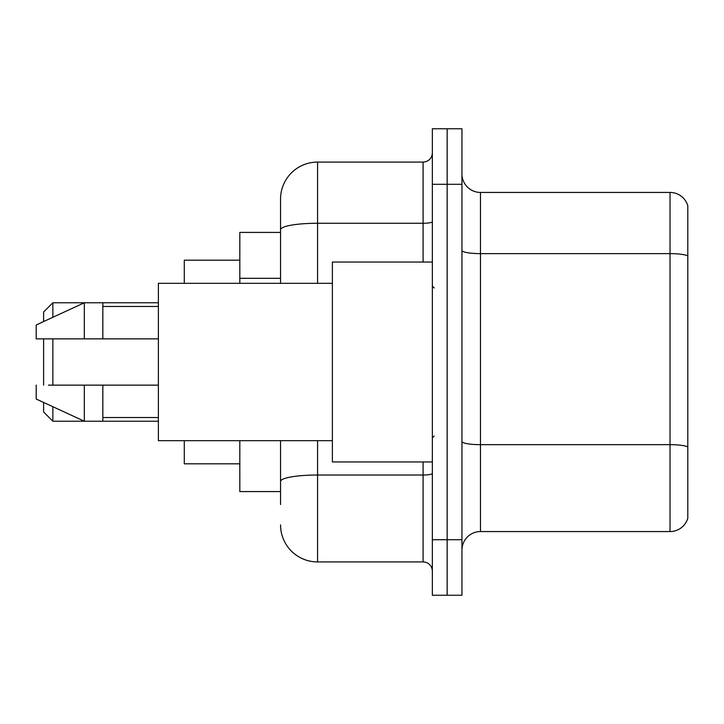 <?xml version="1.0" encoding="UTF-8"?>
<svg xmlns="http://www.w3.org/2000/svg" width="724" height="724" viewBox="0 0 724 724"><rect width="100%" height="100%" fill="white"/><g stroke="black" fill="none" stroke-linecap="round" stroke-linejoin="round"><path stroke-width="1.09" d="M280.55 265.355L280.55 219.463L280.55 232.422L239.825 232.422L239.825 283.328M280.55 491.578L239.825 491.578L239.825 440.672M280.55 504.538L280.55 440.672L280.55 504.538M432.346 539.706L432.346 595.246L447.151 595.246L447.151 539.706L447.151 595.246L461.957 595.246L461.957 539.706L447.151 539.706L447.151 184.294L447.151 539.706L432.346 539.706L432.346 184.294L447.151 184.294L447.151 128.754L447.151 184.294L461.957 184.294L461.957 539.706M461.957 184.294L461.957 128.754L432.346 128.754L432.346 184.294M317.574 440.672L317.574 561.924L423.088 561.924L423.088 461.957M280.55 283.328L280.55 199.1A37.024 37.024 0 0 1 317.574 162.076L423.088 162.076A9.258 9.258 0 0 0 432.346 152.818M280.55 199.1L280.55 219.463M432.346 571.182A9.258 9.258 0 0 0 423.088 561.924M317.574 561.924A37.024 37.024 0 0 1 280.55 524.9M461.957 550.077A18.507 18.507 0 0 1 480.474 531.561L670.026 531.561L670.026 192.439L480.474 192.439A18.507 18.507 0 0 1 461.957 173.923A18.507 18.507 0 0 0 480.474 192.439L480.474 531.561M687.8 205.761A18.507 18.507 0 0 0 670.026 192.439A18.507 18.507 0 0 1 687.8 205.761L687.8 518.239A18.507 18.507 0 0 1 670.026 531.561M687.8 256.196L687.8 446.979A18.507 3.213 180 0 0 670.026 444.663L480.474 444.663A18.507 3.213 -0 0 1 461.957 441.45M43.603 338.859L43.603 385.141M43.603 402.444L43.603 411.983L52.861 421.232L158.375 421.232M52.861 338.859L52.861 385.141M52.861 406.716L52.861 421.232M184.294 440.672L184.294 463.812L239.825 463.812M239.825 260.188L184.294 260.188L184.294 283.328M43.603 321.556L43.603 312.017L52.861 302.768L52.861 317.284M432.346 262.043L332.379 262.043L332.379 461.957L432.346 461.957M332.379 283.328L158.375 283.328L158.375 440.672L332.379 440.672M52.861 302.768L84.328 302.768L84.328 338.859L158.375 338.859M102.844 338.859L102.844 302.768L84.328 302.768L36.2 324.976L36.2 338.859L84.328 338.859M158.375 385.141L102.844 385.141L102.844 421.232M36.2 385.141L36.2 399.024L84.328 421.232L84.328 385.141L48.454 385.141M102.844 385.141L84.328 385.141M280.55 278.315L239.825 278.315M432.346 473.415A9.258 1.611 0 0 1 423.088 475.016L317.574 475.016A37.024 6.425 180 0 0 280.55 481.451M317.574 162.076L317.574 223.263L423.088 223.263L423.088 162.076M280.55 229.698A37.024 6.425 180 0 1 317.574 223.263L317.574 283.328M423.088 262.043L423.088 223.263A9.258 1.611 0 0 0 432.346 221.662M687.8 255.934A18.507 3.213 180 0 0 670.026 253.626L480.474 253.626A18.507 3.213 -0 0 1 461.957 250.413M102.844 302.768L158.375 302.768M434.192 287.953L432.346 286.107M102.844 306.469L158.375 306.469M102.844 417.531L158.375 417.531M434.192 436.047L432.346 437.893"/></g></svg>
